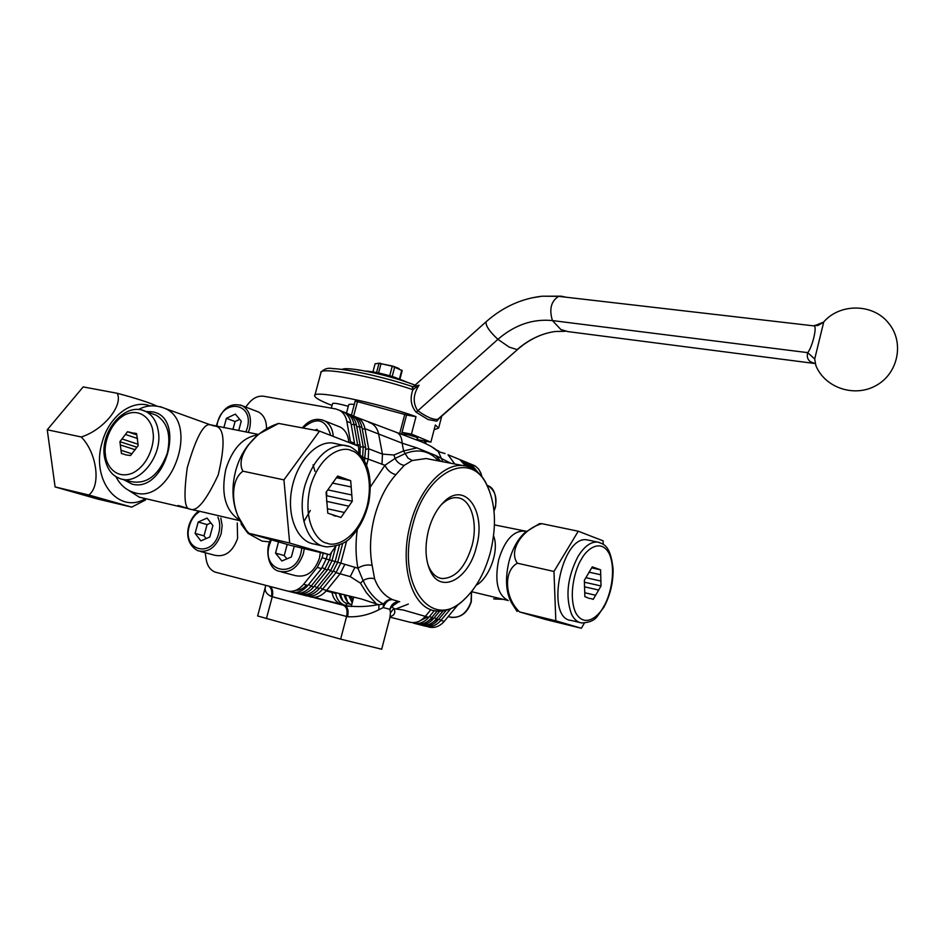 <?xml version="1.0" encoding="UTF-8"?>
<svg xmlns="http://www.w3.org/2000/svg" width="945" height="945" viewBox="0 0 945 945"><rect width="100%" height="100%" fill="white"/><g stroke="black" fill="none" stroke-linecap="round" stroke-linejoin="round"><path stroke-width="1.42" d="M402.7 434.57L402.688 434.239C404.85 433.897 409.433 434.901 416.414 437.263L417.749 438.161M402.003 432.373L411.453 434.086L430.873 442.142L416.769 439.472M406.551 415.02L416.001 416.662C377.752 402.617 310.893 389.151 314.709 395.979C315.157 397.739 319.564 400.349 327.927 403.81L332.049 405.44M411.453 434.086L416.001 416.662M430.873 442.142L435.338 424.99L438.645 428.05L441.752 416.107M337.27 425.9L340.448 427.164C345.504 430.176 348.292 435.255 348.811 442.425M318.311 430.861L316.977 429.337L314.98 430.235M255.906 410.992L258.54 412.008C263.95 415.174 266.608 420.785 266.49 428.829M320.355 552.506L319.434 558.235C314.283 572.304 306.074 578.057 294.793 575.493L281.445 571.914M205.219 552.719L206.175 559.381C207.262 565.854 210.251 570.095 215.141 572.103L287.245 590.968C293.233 592.255 298.691 590.034 303.593 584.329L307.857 585.439C302.955 591.133 297.51 593.342 291.532 592.054L288.012 591.145M317.248 567.413L322.091 557.727L326.297 558.932L321.465 568.595L317.248 567.413L303.593 584.329M323.284 553.215L322.091 557.727M350.737 443.17L346.827 421.364C345.823 416.261 343.437 412.599 339.657 410.354L335.688 408.925L263.809 396.274C258.139 395.553 253.012 397.987 248.417 403.598L245.712 407.082M237.23 522.939L237.608 538.366C232.683 551.845 224.993 557.456 214.55 555.211L200.352 551.419M238.672 430.625L241.247 421.151L235.329 414.111L226.398 418.34L223.847 427.754M239.723 419.344L235.057 421.541L232.895 429.502M235.057 421.541L226.398 418.34M198.19 522.018L195.095 533.382L200.883 540.883L209.814 536.984L212.92 525.55L207.073 518.084L198.19 522.018L207.061 524.581L204.002 535.862L195.095 533.382M210.853 522.904L207.061 524.581M204.002 535.862L206.116 538.603M278.444 542.194L275.527 553.108L281.846 560.964L291.379 556.995L294.238 546.245M287.185 544.497L284.232 555.554L275.527 553.108M284.232 555.554L286.902 558.861M458.112 604.552L444.256 621.349C439.756 626.405 434.665 628.319 429.006 627.09L425.64 625.956M352.65 601.185L351.646 597.606L349.237 596.968M471.661 464.491L475.418 466.133L478.607 469.051L480.84 472.996L481.655 475.737L480.946 475.453M481.82 476.516L481.655 475.737M151.909 413.65L156.197 415.174C167.56 422.32 171.258 434.983 167.3 453.187C158.725 476.008 146.05 485.34 129.252 481.206L122.885 479.28M131.875 453.789L121.007 450.281L120.322 444.93L135.23 449.785M138.017 444.233L121.988 438.941L127.48 431.723L136.671 433.944M137.533 438.504L125.401 434.452M136.742 434.511L129.985 432.231M134.107 433.07L136.623 433.59L138.194 445.52L130.552 455.525L126.843 455.029M123.913 454.096L121.421 453.553L121.007 450.281M120.322 444.93L119.909 441.681L121.988 438.941M127.48 431.723L136.789 434.842M136.883 447.233L119.909 441.681M322.162 545.903L314.756 544.143C297.911 542.3 286.784 517.34 291.568 490.207C296.139 463.05 315.335 441.232 332.238 442.945L336.467 443.748M326.545 501.334L348.847 506.177L344.441 512.497L327.431 508.753M333.112 515.32L336.975 516.171L327.797 513.194L326.072 492.321L337.648 476.008L346.744 479.257L336.798 477.213M337.282 476.54L341.665 477.438M332.286 483.025L351.186 486.958L352.284 501.24L348.847 506.177M327.797 489.888L351.8 494.979M344.441 512.497L340.968 517.47L336.975 516.171M346.744 479.257L350.689 480.662L351.186 486.958M352.284 501.24L326.84 495.782L326.509 491.707M336.432 477.733L350.689 480.662M326.415 496.397L326.84 495.782M358.982 452.679L358.486 446.17L319.54 431.097L283.937 479.871L289.678 543.056L329.793 554.774L335.629 546.328M579.734 622.495L571.335 620.463C544.804 619.01 561.424 534.598 587.188 539.879L589.113 540.28M588.971 572.15L600.713 574.761L600.89 581.057L585.9 577.678M584.412 586.786L598.657 590.046L595.622 595.255L584.742 592.739M587.991 597.901L584.861 596.626L584.353 580.289L592.279 566.858L600.583 569.823L600.713 574.761M592.102 567.165L594.83 567.768M591.877 567.555L598.067 568.925M600.89 581.057L601.032 585.971L598.657 590.046M595.622 595.255L593.236 599.354L590.696 598.528M600.583 569.823L591.688 567.862M584.412 582.203L601.032 585.971M584.353 623.121L581.364 628.26L555.814 620.806L553.971 571.465L578.257 531.22L603.123 540.847L603.217 544.261M381.685 649.227L340.637 639.139L257.631 615.975L265.462 586.703M389.86 617.806L390.474 612.762L389.895 609.312L383.233 607.576L378.851 609.761C368.656 614.959 358.226 617.286 347.571 616.719L271.369 596.508C265.923 593.98 264.068 590.271 265.793 585.368M490.609 551.514C496.94 524.569 495.452 501.937 486.108 483.604C469.476 449.926 425.427 472.228 412.646 525.184C395.766 585.073 432.137 632.24 464.361 599.343C476.434 587.896 485.187 571.961 490.609 551.514M465.566 598.209L463.298 600.394C454.179 608.568 445.012 612.076 435.787 610.895C412.303 608.698 398.885 566.079 410.295 524.558C419.167 489.167 443.311 463.062 463.085 465.578C472.346 466.617 479.824 472.122 485.529 482.08L489.309 490.384M427.79 564.189L429.302 567.886C432.467 574.182 436.696 577.738 442 578.553C455.407 578.316 465.436 567.319 472.051 545.56C478.253 522.774 471.023 498.617 457.191 497.696C451.816 497.224 446.465 499.633 441.138 504.913L440.842 505.209M428.451 530.523C424.683 546.352 425.285 559.83 430.282 570.969C440.925 594.783 469.086 578.895 476.445 546.742C486.769 510.867 464.574 479.599 443.099 502.728C436.472 509.615 431.593 518.888 428.451 530.523M430.802 459.435L426.077 458.538L412.233 460.51L404.2 465.365L395.837 474.709C386.233 485.683 379.134 499.681 374.527 516.714C370.168 533.842 369.365 550.037 372.129 565.299L374.598 578.801C378.413 589.018 384.438 595.976 392.671 599.685L399.711 601.776M383.398 604.009C386.032 600.465 389.127 599.024 392.671 599.685C388.643 599.402 385.501 602.036 383.233 607.576L383.398 604.009C375.354 599.957 368.585 592.149 363.104 580.596L360.447 583.159L350.241 576.627L340.117 573.804L326.651 590.389L361.356 598.965L378.898 604.765L383.398 604.009M303.829 595.173L306.31 595.822C312.263 597.098 317.662 594.925 322.517 589.302L336.018 572.658L340.802 563.114L357.931 568.24C355.663 556.31 355.426 543.493 357.234 529.802M398.908 601.646L392.069 606.3L393.652 608.639L403.397 610.057L425.321 616.364C420.761 621.503 415.623 623.464 409.917 622.223L390.061 617.179M313.681 597.287L349.166 606.383M413.591 622.625L410.591 622.377M394.006 608.545C395.766 612.726 394.502 615.396 390.214 616.53M312.511 597.24L344.594 605.603C356.56 607.174 367.924 606.808 378.697 604.516M375.673 603.134L366.436 592.763L360.447 583.159M408.346 604.079L396.652 608.663M341.806 604.481L340.814 604.174C336.089 602.272 333.148 598.362 331.99 592.444L326.214 590.92M450.73 463.227L435.739 455.514L440.654 461.314M395.837 474.709C390.817 473.268 387.19 470.126 384.946 465.283L368.207 459.116L366.648 465.046M346.661 540.894L340.802 563.114L337.708 562.31M354.859 416.591L357.801 417.784C361.557 420.017 363.931 423.643 364.947 428.664L368.68 448.769L368.207 459.116L365.124 458.313M365.928 449.265L368.68 448.769L382.441 454.108L393.994 455.006L403.621 450.919L416.946 447.906L402.121 443.158L364.947 428.664L362.278 429.16M374.598 578.801C370.735 577.69 366.908 578.281 363.104 580.596L357.931 568.24C362.207 565.405 366.943 564.425 372.129 565.299M465.578 465.932L459.849 459.613L457.073 458.467M395.861 432.231L397.195 432.68C400.184 434.322 401.838 437.818 402.121 443.158L403.621 450.919L405.157 453.588C418.434 448.438 429.538 450.871 438.456 460.888M442.827 461.727L438.35 451.615L431.948 446.95M435.739 455.514L416.946 447.906M370.381 486.935L384.946 465.283L395.045 458.455L393.994 455.006M404.2 465.365C400.243 464.692 397.195 462.388 395.045 458.455L405.157 453.588L408.098 458.171L412.233 460.51M344.594 605.603C347.795 607.044 348.788 610.753 347.571 616.719M378.898 604.765L378.851 609.761M271.369 596.508C272.396 591.842 271.617 588.416 269.006 586.207M398.814 601.634C394.242 601.953 391.265 604.516 389.895 609.312L392.069 606.3M393.652 608.639L390.474 612.762M354.812 444.752L350.902 423.006C349.898 417.926 347.5 414.264 343.732 412.02L340.838 410.839M343.803 412.067L346.78 413.272C350.548 415.505 352.934 419.155 353.938 424.222L357.86 445.922M308.696 584.4L311.023 586.278C306.133 591.96 300.699 594.157 294.734 592.869L292.194 592.208M331.388 552.471L329.439 559.842L324.619 569.469L311.023 586.278L313.657 586.975C308.767 592.633 303.345 594.83 297.38 593.543L294.816 592.468M360.116 453.931L360.175 445.473L356.466 425.238C355.45 420.182 353.064 416.532 349.296 414.3L346.602 413.178M349.355 414.335L352.32 415.54C356.076 417.773 358.462 421.411 359.466 426.455L363.187 446.642L362.644 457.262M314.496 585.935L316.799 587.802C311.921 593.448 306.511 595.633 300.545 594.358L298.041 593.696M313.657 586.975L327.23 570.201L332.038 560.586L335.818 546.281M339.491 545.029L335.144 561.484L330.348 571.075L316.799 587.802L319.41 588.487C314.543 594.121 309.133 596.307 303.168 595.019L300.628 593.956M364.557 460.475L365.691 447.611L361.97 427.459C360.955 422.427 358.568 418.789 354.812 416.568L352.131 415.434M319.41 588.487L332.935 571.796L337.719 562.228L342.669 543.481M156.646 405.972C148.684 402.369 135.525 398.14 117.18 393.262C123.547 405.275 103.501 430.093 81.235 436.968C97.04 452.95 101.186 485.789 88.818 495.003L131.721 507.122L97.63 499.019L55.093 486.935L88.818 495.003M145.518 499.976L131.768 507.099M180.755 506.236L189.886 509.048C184.417 509.213 183.543 495.463 187.252 467.81C195.958 437.783 203.577 423.419 210.133 424.73L212.259 425.463M213.216 425.722L215.708 426.171C224.567 428.156 225.406 444.398 218.224 474.922C206.022 501.015 196.572 512.403 189.886 509.048L178.144 505.469M200.257 511.422L192.945 509.839M259.591 433.601L278.645 423.443C254.76 430.684 234.703 456.907 242.924 471.189C228.028 481.714 231.596 515.994 249.067 533.346L289.713 545.147L329.793 554.774M321.465 568.595L307.857 585.439M326.297 558.932L327.549 554.242M278.645 423.443L319.54 431.097M242.924 471.189L283.937 479.871M249.067 533.346L289.678 543.056M117.18 393.262L83.184 386.907L47.25 429.774L55.093 486.935M81.235 436.968L47.25 429.774M468.814 463.263L471.425 464.349L477.78 472.193M474.78 469.842L468.968 463.345L466.57 462.318M450.623 608.757L440.866 620.452C436.342 625.531 431.251 627.445 425.581 626.216L423.573 625.696M423.041 625.377L422.994 625.555C428.676 626.795 433.779 624.858 438.303 619.778L446.241 610.257M346.839 595.61L345.457 595.976L347.701 602.083M464.29 461.408L466.901 462.495L472.441 468.413M469.854 467.208L464.42 461.479L462.01 460.451M443.087 610.895L436.153 619.223C431.629 624.314 426.526 626.24 420.832 625.011L420.891 624.739M418.281 624.161L418.233 624.35C423.927 625.578 429.042 623.641 433.578 618.538L439.72 611.167M341.783 594.346L340.554 594.688L342.822 600.855M459.719 459.542L462.341 460.628L467.858 466.499M437.169 611.061L431.416 617.971C426.88 623.086 421.753 625.023 416.06 623.794L416.119 623.523M413.426 623.121C419.131 624.361 424.27 622.412 428.817 617.286L434.346 610.635M336.786 593.058L335.605 593.389C336.774 599.295 339.716 603.205 344.429 605.095L345.421 605.402L347.429 603.548M581.364 628.26L545.619 619.495L519.561 611.923C504.642 597.783 503.236 570.827 517.376 563.208C508.304 551.006 522.03 529.212 541.851 523.672L539.347 523.707M493.562 535.898C499.822 550.923 488.612 578.954 476.185 585.191M422.994 625.555L421.364 625.129M418.812 624.48L420.832 625.011M344.346 595.681L345.457 595.976L345.338 595.244M418.233 624.35L416.591 623.913M414.016 623.263L416.06 623.794M339.42 594.393L340.554 594.688L340.436 594.003M331.99 592.444L335.605 593.389L335.499 592.716M541.851 523.672L578.257 531.22M517.376 563.208L553.971 571.465M519.561 611.923L555.814 620.806M407.082 382.182L394.1 377.055C381.65 373.299 371.999 371.302 365.172 371.054M341.96 369.448C343.685 368.373 348.906 368.479 357.623 369.755L359.903 370.109C379.394 373.594 397.798 378.602 415.091 385.123M331.317 408.157L332.545 403.539C333.798 402.794 339.042 403.716 348.292 406.303M346.484 413.119L348.646 404.992C348.575 404.212 350.465 404.023 354.304 404.413M351.469 415.103L355.19 401.034L406.563 414.961M434.098 429.774L438.645 428.05M823.756 321.902L814.708 358.982L815.854 365.514C824.89 387.934 854.705 397.904 876.346 385.383C898.246 373.299 904.542 342.35 888.737 323.332C873.44 303.463 840.152 302.943 823.756 321.902C815.263 327.891 816.941 324.667 814.46 325.434L815.334 325.505M814.956 363.541L810.337 361.675C807.585 359.596 806.699 356.584 807.68 352.639C812.263 347.536 817.354 326.356 814.106 325.907L558.613 296.352L814.106 325.907L823.532 322.139M439.366 418.186L436.744 421.175L428.085 419.545L416.19 412.233C410.886 406.031 409.787 398.506 412.894 389.683L412.162 386.493M413.119 386.729L419.072 385.182C413.142 394.254 412.634 402.688 417.548 410.484C426.455 416.993 433.188 419.934 437.759 419.308L438.728 418.753M413.296 386.753L419.072 385.182L412.894 389.683C373.204 376.11 317.91 366.27 320.875 372.944L314.886 395.329M814.708 358.982L807.68 352.639L552.435 320.579L560.893 329.557L567.898 331.601L814.614 363.471M413.083 389.73L412.563 386.623M420.714 440.228L420.419 441.362M358.734 370.251L357.623 369.755M399.121 368.609L392.872 366.128L378.579 363.211M399.959 379.051L402.18 370.605L392.234 366.211L378.992 363.27L375.082 363.801L372.956 371.869M399.487 378.874L401.779 370.133M392.199 376.476L394.691 366.991M389.73 375.744L392.234 366.211M378.579 372.956L381.059 363.565M376.571 372.531L379.028 363.282L380.646 363.329M321.962 419.793L324.879 420.986C329.959 424.021 332.746 429.16 333.254 436.401M330.715 435.421C325.824 418.93 316.599 416.461 303.061 428.014M269.738 541.91L262.001 541.083L248.169 533.464M247.885 533.204L241.105 524.073M313.043 464.857L314.968 471.354M310.338 510.465L303.912 521.581M240.113 404.909L242.546 405.866C249.539 410.366 251.866 418.044 249.539 428.876L248.299 432.491M245.877 432.019L247.2 428.239C254.642 403.09 223.481 397.573 217.539 422.545L216.783 426.384M220.823 518.084L222.169 525.585L221.165 533.689C216.169 547.332 208.42 553.026 197.93 550.77C181.629 541.957 187.204 519.868 198.308 511.422M199.3 511.717C194.516 514.848 191.197 519.585 189.354 525.928C181.664 550.888 212.471 558.838 218.803 533.074C220.291 527.227 219.996 521.947 217.905 517.222M304.266 548.643L303.392 553.628C298.171 567.874 289.891 573.721 278.551 571.146C267.175 568.134 265.45 547.899 270.553 540.067M271.168 540.233L269.266 545.3C261.375 571.205 294.545 579.769 300.971 552.99L301.809 548.053M493.975 510.619L495.334 506.721C497.235 497.094 494.743 490.065 487.856 485.635L487.183 485.293M448.19 616.648L448.379 616.695C458.986 619.14 466.546 614.155 471.047 601.752L471.425 591.783M141.974 410.095L145.92 411.536C152.7 415.174 156.858 421.86 158.37 431.593C162.894 457.427 136.99 487.502 118.786 478.04C111.333 475.158 106.525 467.905 104.352 456.305M152.936 432.066C155.004 440.535 150.279 463.877 132.808 472.996C115.172 480.332 105.757 464.054 105.486 454.911C103.619 446.489 108.179 423.892 125.272 414.583C142.624 406.87 152.57 422.722 152.936 432.066M332.238 442.945L350.241 446.713C366.825 456.34 373.062 474.579 368.952 501.441C365.939 515.474 360.234 527.109 351.823 536.347C346.85 542.725 338.369 546.234 326.368 546.895L323.143 546.222C306.357 541.981 297.25 512.816 304.94 485.494C313.468 459.105 326.474 445.662 343.956 445.178L348.681 446.146M327.053 543.198C317.992 542.312 301.939 522.053 310.291 486.935C320.473 452.501 343.578 445.839 351.516 450.706C360.494 452.466 375.011 472.996 367.062 506.284C357.659 539.099 335.44 547.379 327.053 543.198M587.188 539.879L597.559 542.052C604.304 544.237 610.364 545.56 613.081 568.748C613.305 582.675 610.175 595.61 603.69 607.541C596.638 615.88 597.24 621.987 581.647 622.968C577.489 622.318 574.123 619.412 571.56 614.25C565.169 596.614 567.331 577.336 578.045 556.404C584.293 546.387 590.802 541.603 597.559 542.052L599.685 542.524M603.619 606.666C598.988 616.128 584.447 628.897 575.564 612.502C567.661 594.216 575.907 566.87 581.588 558.944C586.502 549.175 601.339 537.563 609.596 554.443C616.872 572.8 609.029 598.669 603.619 606.666M320.237 587.459L322.517 589.302L326.651 590.389C321.808 596 316.41 598.161 310.468 596.886L306.393 595.433M347.961 606.241L313.634 597.287M436.602 450.08L438.704 451.037M368.68 422.25L371.55 423.419C375.283 425.628 377.669 429.231 378.685 434.204L382.441 454.108L381.993 464.349M430.896 609.655L425.321 616.364L428.817 617.286M333.703 570.792L336.018 572.658L340.117 573.804L344.89 564.295M354.977 567.201L350.241 576.627M357.801 417.784L421.068 441.646C428.876 444.811 434.629 448.143 438.35 451.615L445.06 453.576M454.805 464.007L448.024 454.758L459.849 459.613M340.637 639.139L346.591 616.459C347.784 610.482 346.661 606.749 343.236 605.249M266.395 618.668L272.254 596.744C273.294 592.078 272.597 588.664 270.14 586.502M355.438 444.989L357.647 444.493L360.175 445.473M351.221 424.718L353.938 424.222L356.466 425.238M291.532 592.054L291.816 591.298M326.285 559.015L332.038 560.586M322.245 567.579L327.23 570.201M360.411 447.127L363.187 446.642L365.691 447.611M362.455 456.978L365.207 457.982M356.773 426.951L359.466 426.455L361.97 427.459M332.014 560.668L337.719 562.228M327.998 569.185L332.935 571.796M160.225 406.657L165.245 408.523C200.009 423.336 171.34 503.945 135.159 492.877L131.343 491.624C124.539 488.707 119.401 483.675 115.928 476.54M123.051 479.328L131.981 484.076C165.564 493.727 186.767 416.367 151.98 411.772L145.92 411.536L156.197 415.174M145.53 498.582C118.834 514.954 90.496 480.166 102.166 442.284C109.088 415.954 132.406 398.885 150.196 405.937M187.819 508.505L139.352 497.2L128.555 490.29M258.009 434.889C243.243 436.933 232.517 448.367 225.843 469.157C220.705 493.81 225.323 510.832 239.687 520.211M236.722 512.958C232.092 500.212 231.761 486.096 235.718 470.61C238.483 460.628 242.723 452.029 248.452 444.823L256.922 435.834M350.524 441.728L354.611 443.311M350.902 423.006L346.827 421.364M444.256 621.349L440.866 620.452L439.023 618.916M438.303 619.778L434.31 617.664M433.578 618.538L429.55 616.4M493.621 598.835L502.964 599.248M539.43 523.672L525.172 532.378C517.848 538.91 512.426 548.738 508.918 561.838C505.067 578.529 505.882 592.09 511.351 602.52L517.139 611.486M525.054 531.35L523.471 531.031C512.722 531.291 504.441 540.918 498.653 559.889C494.424 581.588 497.637 595.149 508.292 600.571M456.754 606.383L455.762 606.099M531.303 297.959L542.146 296.21L558.613 296.352C551.065 301.16 549.01 309.239 552.435 320.579C532.874 318.63 514.694 324.891 497.909 339.338L509.249 347.134L517.116 349.603C528.574 339.645 541.19 333.609 554.975 331.506L565.228 331.27M566.421 297.262L561.141 296.175L542.146 296.21C521.463 298.525 502.775 307.054 486.073 321.808C485.529 325.647 489.475 331.494 497.909 339.338L416.19 412.233M436.744 421.175L437.759 419.308L517.671 349.414L438.563 418.895M353.666 415.989L357.576 401.223M424.234 443.04L424.754 441.02M399.723 433.531L404.826 414.087M416.509 439.744L417.418 438.657M340.448 427.164L324.879 420.986C316.752 417.43 309.239 419.722 302.329 427.872M258.54 412.008L242.546 405.866C230.119 401.814 221.354 408.618 216.24 426.278M487.23 485.387L487.856 485.635C493.928 487.821 496.503 494.896 495.57 506.839L494.022 511.115M471.579 591.582L471.295 601.823C467.551 612.903 460.735 618.089 450.848 617.38M124.657 454.498L126.016 454.935M145.92 411.536C125.933 400.999 100.371 430.306 104.316 456.081M335.806 516.135L334.199 515.781M589.656 598.528L588.936 598.35M353.678 597.252L351.245 606.56M306.298 585.038L306.133 585.652M381.674 649.286L390.226 616.4M486.108 483.604L485.529 482.08M464.361 599.343L463.298 600.394M429.302 567.886L430.282 570.969M441.138 504.913L443.099 502.728M439.46 577.938L442 578.553M463.085 465.578L431.003 459.483M313.799 597.287L344.429 605.095M313.575 597.287L347.854 606.229M306.629 585.12C303.262 588.652 299.695 590.365 295.903 590.259M258.517 434.464L210.133 424.73L165.245 408.523C155.5 404.649 146.593 404.98 138.525 409.539M197.942 510.879L239.935 520.719M247.98 533.204L237.691 515.604M339.657 410.354L343.732 412.02M346.78 413.272L349.296 414.3M352.32 415.54L354.812 416.568M431.735 623.109L437.039 619.447M349.059 596.153L352.202 602.922M426.927 621.916L432.314 618.207M344.193 594.96C345.669 600.465 348.197 603.69 351.741 604.646M418.635 621.479L427.553 616.955M339.267 593.708C340.897 599.496 343.567 602.768 347.287 603.512L351.741 604.67M503.342 599.343L494.4 599.012M494.436 524.877L526.436 531.314M507.926 600.453L471.602 591.688M471.425 464.349L474.685 465.696M466.901 462.495L468.968 463.345M462.341 460.628L464.42 461.479M486.002 321.867L413.839 386.257M517.671 349.414C526.92 341.346 536.937 335.865 547.722 332.971M413.863 386.741L412.469 386.564C384.048 377.043 347.937 369.105 332.841 368.609C328.01 367.593 324.076 368.81 321.028 372.271M425.557 443.654L426.171 441.28M401.542 434.157L406.574 414.914M396.687 367.475L397.325 367.829"/></g></svg>
